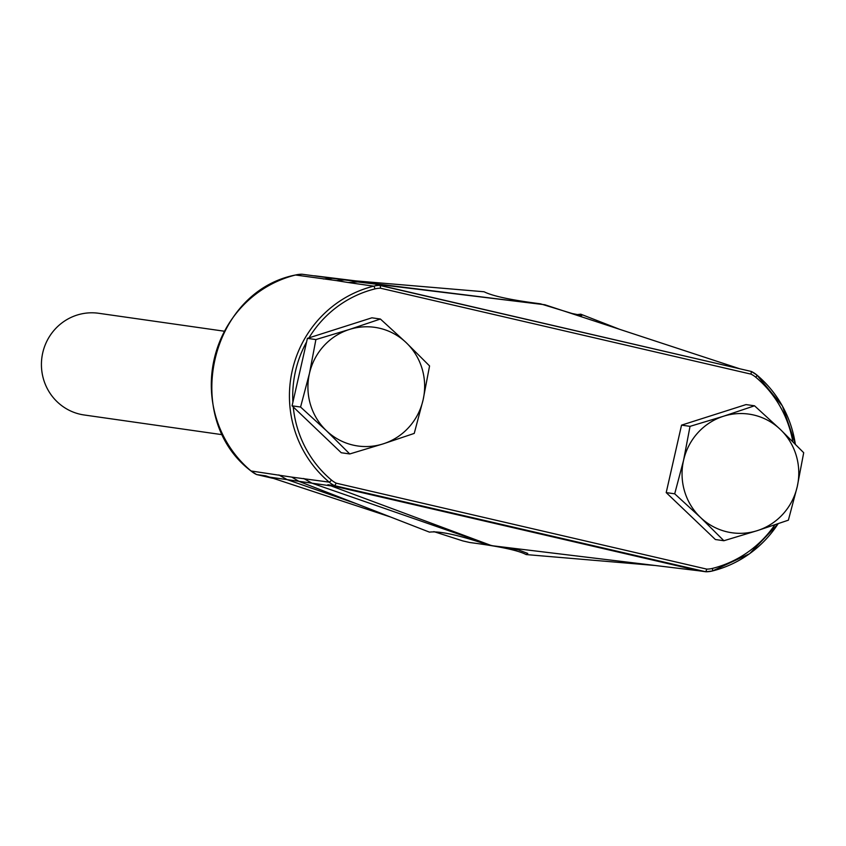 <?xml version="1.0" encoding="UTF-8"?>
<svg xmlns="http://www.w3.org/2000/svg" width="846" height="846" viewBox="0 0 846 846"><rect width="100%" height="100%" fill="white"/><g stroke="black" fill="none" stroke-linecap="round" stroke-linejoin="round"><path stroke-width="1.27" d="M690.029 426.352L683.579 460.256A59.929 58.332 98.1 0 0 700.499 517.445A59.929 58.332 98.1 0 0 757.339 530.622A59.929 58.332 98.1 0 0 797.249 486.619A59.929 58.332 98.1 0 0 780.329 429.43A59.929 58.332 98.1 0 0 753.691 415.005A59.929 58.332 98.1 0 0 723.499 416.243L690.029 426.352L681.538 425.136L666.204 492.605L715.378 539.515L723.88 540.731L757.339 530.622L788.377 520.174L797.249 486.619L803.7 452.716L780.329 429.43L754.526 405.794L723.499 416.243A59.929 58.332 98.1 0 0 683.579 460.256L674.706 493.81L700.499 517.445L723.88 540.731M315.896 339.574L309.446 373.477A59.929 58.332 98.1 0 0 326.376 430.667A59.929 58.332 98.1 0 0 383.206 443.854A59.929 58.332 98.1 0 0 423.116 399.841A59.929 58.332 98.1 0 0 406.196 342.651A59.929 58.332 98.1 0 0 379.558 328.237A59.929 58.332 98.1 0 0 349.366 329.475L315.896 339.574L307.405 338.358L292.071 405.826L341.245 452.737L349.747 453.953L383.206 443.854L414.244 433.406L423.116 399.841L429.567 365.937L406.196 342.651L380.393 319.027L349.366 329.475A59.929 58.332 98.1 0 0 309.446 373.477L300.573 407.042L326.376 430.667L349.747 453.953M222.741 434.759L84.198 414.984A51.363 49.999 -81.9 0 1 80.074 414.223A51.363 49.999 -81.9 0 1 42.3 354.95A51.363 49.999 -81.9 0 1 98.707 313.284L224.444 331.23M293.255 406.958A109.43 106.511 98.1 0 0 331.495 480.094A24.65 23.995 98.1 0 0 336.232 483.182L334.72 485.699L327.888 484.726L698.965 570.796L492.837 545.807A50.95 0.973 -167.2 0 0 485.837 544.19C457.855 534.852 439.074 530.844 429.482 532.145L298.976 481.374L291.743 477.112L251.051 470.979A27.389 26.67 98.1 0 0 256.581 474.553L265.75 475.854L390.577 517.012M492.837 545.807L518.408 549.889L527.767 553.432L526.138 554.564C518.281 550.386 499.5 546.368 469.784 542.519A50.95 0.973 12.8 0 1 462.783 540.901L433.861 531.616M619.653 329.327L580.747 314.183L581.837 315.473L572.139 313.506L540.446 303.809C511.27 300.076 492.488 296.068 484.092 291.764L344.745 279.952L544.845 304.75L739.668 368.75M674.706 493.81L666.204 492.605M754.526 405.794L746.035 404.589L681.538 425.136M300.573 407.042L292.071 405.826M380.393 319.027L371.902 317.81L307.405 338.358M291.743 477.112L329.179 482.125A112.169 109.187 -81.9 0 1 292.293 370.421A112.169 109.187 -81.9 0 1 373.699 286.16L348.214 282.522L357.668 281.94L544.845 304.75M375.878 284.531L751.333 371.457L756.916 375.042A2.739 0.539 130 0 1 755.774 377.231A24.65 23.995 98.1 0 0 751.047 374.144L380.531 288.211L380.224 285.388A27.389 26.67 -81.9 0 0 373.699 286.16A2.739 0.582 -104 0 1 374.937 288.909A109.43 106.511 98.1 0 0 308.959 337.871M327.888 484.726L490.236 545.131L485.837 544.19M348.214 282.522L336.391 280.597L344.745 279.952L332.816 278.387L355.32 280.851M250.945 470.894A2.739 0.539 -50 0 0 250.987 470.958C181.213 418.241 209.956 291.701 295.518 275.003L302.096 274.231A27.389 26.67 98.1 0 0 295.571 275.003L336.391 280.597M580.747 314.183L576.359 314.712M330.162 485.773L287.101 479.629L356.462 503.74M303.693 478.487L311.952 483.182L490.236 545.131M654.286 565.424L526.138 554.564M778.204 523.716L749.619 553.728L712.385 570.997A2.739 0.582 -104 0 1 712.332 570.997A27.389 26.67 -81.9 0 1 705.839 571.769L698.965 570.796M323.384 278.979L332.816 278.387L302.096 274.231M314.606 275.796L355.944 280.904M469.784 542.519L462.783 540.901M268.891 477.038L287.101 479.629L278.863 474.944M380.256 285.388L751.333 371.457M751.311 371.447L751.047 374.144M712.343 568.427A2.739 0.582 -104 0 1 712.385 570.997L705.828 571.769L706.748 569.115A24.65 23.995 98.1 0 0 712.343 568.427A109.43 106.511 98.1 0 0 774.809 524.88M256.539 474.532L272.708 478.286L256.571 474.543L250.987 470.958A2.739 0.539 -50 0 0 251.051 470.979A112.169 109.187 98.1 0 1 214.165 359.275A112.169 109.187 98.1 0 1 295.571 275.003A2.739 0.582 76 0 0 295.518 275.003M336.232 483.182L706.748 569.115M792.808 441.623A109.43 106.511 98.1 0 0 755.774 377.231M380.531 288.211A24.65 23.995 98.1 0 0 374.937 288.909M306.58 341.974A109.43 106.511 98.1 0 0 292.896 402.22M756.959 375.106A112.169 109.187 -81.9 0 1 795.325 444.15M778.109 523.748A112.169 109.187 -81.9 0 1 712.427 570.965M751.396 371.489A27.389 26.67 -81.9 0 1 756.853 375.021A2.739 0.539 130 0 1 756.916 375.042L782.402 405.953L795.409 444.224M705.807 571.769L334.72 485.699A27.389 26.67 -81.9 0 1 329.179 482.125A2.739 0.539 130 0 0 331.495 480.094"/></g></svg>
